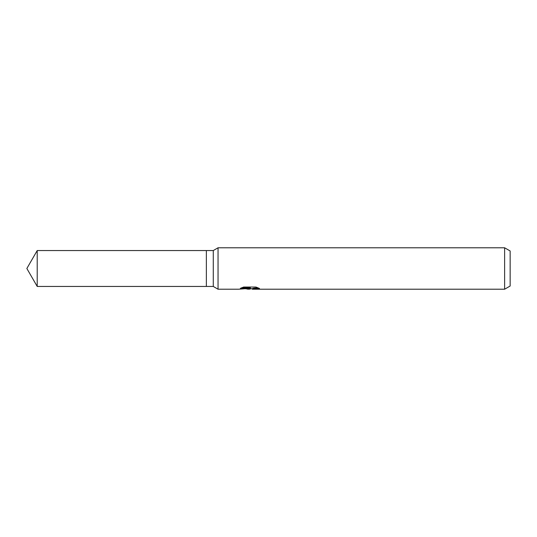<?xml version="1.0" encoding="UTF-8"?>
<svg xmlns="http://www.w3.org/2000/svg" width="537" height="537" viewBox="0 0 537 537"><rect width="100%" height="100%" fill="white"/><g stroke="black" fill="none" stroke-linecap="round" stroke-linejoin="round"><path stroke-width="0.81" d="M241.677 287.772L250.363 287.772L250.363 288.315L238.549 289.215L218.049 289.215L213.27 286.449L206.362 286.449L206.362 250.551L213.27 250.551L218.049 247.785L504.626 247.785L510.15 250.974L510.15 286.026L504.626 289.215L252.41 289.215L252.289 288.664L253.753 288.168L257.935 287.785M213.27 286.449L213.27 250.551M218.049 289.215L218.049 247.785M251.303 288.698L249.121 289.215L245.51 288.752M249.121 289.215L249.598 288.832L247.651 289.215M504.626 289.215L504.626 247.785M250.363 288.315L240.428 288.315L243.664 287.04L255.921 287.04L259.478 288.463L255.357 288.423L252.289 289.188M249.598 288.396L249.598 288.832M246.248 288.698L249.269 288.429M206.362 286.449L37.214 286.449L26.85 268.5L37.214 250.551L206.362 250.551M37.214 286.449L37.214 250.551M249.598 288.698L252.289 288.698"/></g></svg>
